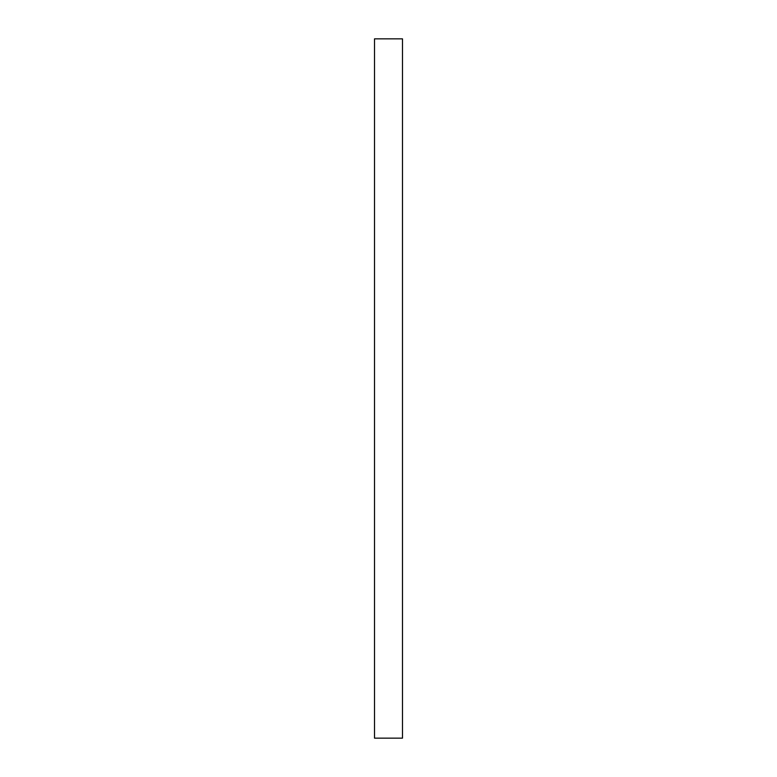 <?xml version="1.0" encoding="UTF-8"?>
<svg xmlns="http://www.w3.org/2000/svg" width="777" height="777" viewBox="0 0 777 777"><rect width="100%" height="100%" fill="white"/><g stroke="black" fill="none" stroke-linecap="round" stroke-linejoin="round"><path stroke-width="1.17" d="M402.486 388.5L402.486 738.15L374.514 738.15L374.514 38.85L402.486 38.85L402.486 388.5"/></g></svg>

